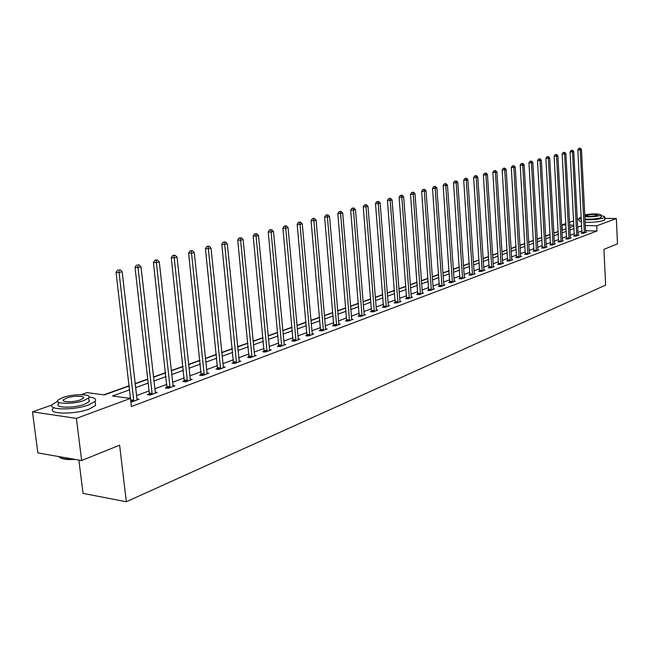 <?xml version="1.0" encoding="UTF-8"?>
<svg xmlns="http://www.w3.org/2000/svg" width="650" height="650" viewBox="0 0 650 650"><rect width="100%" height="100%" fill="white"/><g stroke="black" fill="none" stroke-linecap="round" stroke-linejoin="round"><path stroke-width="0.97" d="M78.877 460.062L83.029 493.382L126.327 501.759L605.629 285.082L603.923 249.356L617.5 243.864L616.338 218.562L596.733 225.826L585.268 225.526M126.327 501.759L119.616 445.185L81.632 460.541L37.863 452.928L32.5 411.84L52.122 404.918M81.201 394.648L86.962 392.616L104.317 394.924L129.285 385.946M562.697 230.043L561.844 230.181M558.196 231.498L553.792 233.082M550.095 234.406L545.577 236.031M541.84 237.38L537.192 239.046M533.414 240.403L528.629 242.125M524.818 243.498L519.894 245.269M516.035 246.651L510.973 248.471M507.073 249.876L501.865 251.745M497.924 253.167L492.562 255.092M488.573 256.531L483.056 258.513M479.017 259.959L473.346 261.999M469.259 263.469L463.418 265.574M459.274 267.061L453.261 269.222M449.077 270.725L442.878 272.951M438.636 274.479L432.258 276.77M427.968 278.314L421.387 280.678M417.04 282.238L410.264 284.676M405.868 286.26L398.881 288.771M394.42 290.371L387.221 292.963M382.704 294.588L375.269 297.261M370.695 298.902L363.033 301.657M358.394 303.322L350.488 306.166M345.792 307.856L337.626 310.789M332.865 312.504L324.439 315.534M319.605 317.273L310.903 320.401M306.004 322.164L297.017 325.39M292.045 327.178L282.758 330.517M277.721 332.329L268.117 335.782M262.998 337.618L253.078 341.185M247.886 343.054L237.624 346.743M232.342 348.644L221.723 352.463M216.369 354.388L205.384 358.337M199.94 360.287L188.565 364.382M183.032 366.364L171.251 370.606M165.636 372.621L153.424 377.016M147.713 379.064L135.062 383.614M129.252 385.702L103.789 394.859M562.266 230.035L561.998 224.916L565.858 223.551M569.481 222.268L573.649 220.797M577.233 219.537L578.963 218.92M129.724 389.781L112.531 396.021L130.423 398.401L131.365 406.543L596.984 231.026L585.528 230.693M581.937 230.929L577.891 232.424M574.316 233.748L570.164 235.284M566.548 236.616L562.274 238.193M558.626 239.541L554.231 241.166M550.542 242.531L546.033 244.205M542.303 245.578L537.656 247.293M533.894 248.69L529.116 250.453M525.306 251.859L520.398 253.679M516.547 255.101L511.493 256.969M507.593 258.408L502.401 260.325M498.461 261.787L493.114 263.762M489.125 265.233L483.624 267.264M479.594 268.759L473.931 270.855M469.844 272.358L464.019 274.511M459.891 276.039L453.887 278.257M449.702 279.809L443.519 282.092M439.294 283.652L432.924 286.008M428.642 287.592L422.077 290.022M417.739 291.623L410.979 294.117M406.583 295.742L399.612 298.317M395.168 299.967L387.977 302.624M383.467 304.289L376.058 307.027M371.491 308.717L363.846 311.545M359.214 313.251L351.325 316.168M346.637 317.899L338.496 320.913M333.743 322.668L325.333 325.78M320.515 327.559L311.838 330.769M306.946 332.572L297.976 335.887M293.02 337.724L283.757 341.144M278.728 343.005L269.149 346.539M264.046 348.433L254.15 352.089M248.966 354.006L238.729 357.793M233.464 359.734L222.877 363.651M217.531 365.625L206.57 369.671M201.143 371.678L189.8 375.871M184.283 377.91L172.534 382.257M166.928 384.329L154.757 388.83M149.061 390.934L136.443 395.598M130.65 397.735L129.261 398.247M130.812 401.773L131.869 401.911L139.027 399.238L136.825 398.946M149.24 393.941L147.363 394.648L150.312 395.029L157.268 392.429L155.131 392.161M167.107 387.294L165.279 387.977L168.22 388.342L174.964 385.824L172.9 385.572M184.454 380.843L182.674 381.501L185.607 381.851L192.156 379.405L190.149 379.169M201.305 374.571L199.582 375.213L202.491 375.546L208.861 373.165L206.919 372.946M217.685 368.469L216.011 369.094L218.904 369.419L225.095 367.104L223.21 366.901M233.61 362.546L231.977 363.155L234.861 363.456L240.882 361.213L239.054 361.018M249.104 356.777L247.52 357.37L250.388 357.662L256.246 355.477L254.459 355.298M264.176 351.171L262.632 351.748L265.484 352.024L271.188 349.895L269.457 349.733M278.85 345.711L277.347 346.271L280.191 346.539L285.74 344.467L284.05 344.305M293.142 340.389L291.679 340.933L294.499 341.193L299.902 339.178L298.269 339.024L298.456 339.714M307.06 335.213L305.638 335.741L308.441 335.985L313.706 334.019L312.114 333.881M320.629 330.159L319.239 330.679L322.026 330.915L327.161 328.998L325.609 328.868L325.78 329.517M333.848 325.244L332.491 325.748L335.262 325.975L340.267 324.106L338.756 323.984M346.743 320.442L345.418 320.938L348.173 321.149L353.056 319.329L351.585 319.215M359.32 315.762L358.028 316.241L360.766 316.452L365.527 314.673L364.089 314.567M371.589 311.196L370.329 311.667L373.051 311.862L377.699 310.131L376.301 310.034M383.557 306.743L382.33 307.198L385.036 307.385L389.577 305.695L388.213 305.598M395.249 302.388L394.054 302.835L396.744 303.022L401.172 301.364L399.839 301.275M406.664 298.139L405.494 298.577L408.168 298.748L412.498 297.139L411.198 297.058M417.82 293.995L416.674 294.418L419.331 294.588L423.556 293.004L422.289 292.931M428.716 289.941L427.594 290.355L430.235 290.509L434.371 288.974L433.136 288.901M439.368 285.976L438.271 286.382L440.895 286.536L444.933 285.025L443.731 284.96M449.776 282.1L448.703 282.498L451.319 282.644L455.26 281.166L454.082 281.109M459.956 278.314L458.908 278.704L461.5 278.842L465.359 277.396L464.214 277.339M469.909 274.609L468.886 274.983L471.469 275.121L475.239 273.707L474.118 273.65M479.651 270.977L478.652 271.351L481.211 271.481L484.908 270.099L483.811 270.051M489.19 267.434L488.207 267.8L490.75 267.922L494.366 266.565L493.293 266.516M498.517 263.957L497.559 264.314L500.086 264.436L503.628 263.112L502.58 263.063M507.65 260.561L506.707 260.91L509.226 261.024L512.688 259.724L511.664 259.683M516.596 257.229L515.678 257.571L518.172 257.676L521.568 256.417L520.561 256.368M525.354 253.971L524.452 254.304L526.939 254.41L530.262 253.167L529.279 253.126M533.934 250.778L533.057 251.103L535.527 251.201L538.777 249.99L537.818 249.949M542.344 247.65L541.483 247.967L543.936 248.064L547.129 246.87L546.187 246.838M550.591 244.579L549.738 244.896L552.175 244.985L555.303 243.815L554.385 243.783M558.667 241.572L557.838 241.881L560.259 241.963L563.322 240.825L562.421 240.793M566.589 238.623L565.776 238.932L568.181 239.005L571.188 237.884L570.302 237.859M574.356 235.739L573.56 236.031L575.949 236.104L578.898 235.007L578.029 234.983M581.977 232.903L581.189 233.196L583.57 233.261L586.462 232.18L585.609 232.156M81.632 460.541L76.391 418.397L32.5 411.84M604.833 218.303L616.338 218.562M596.984 231.026L596.733 225.826M130.423 398.401L76.391 418.397M581.677 225.753L577.622 227.224M574.048 228.524L569.887 230.035M566.272 231.343L561.99 232.895M558.342 234.227L553.938 235.82M550.249 237.161L545.732 238.802M541.994 240.159L537.347 241.841M533.577 243.214L528.799 244.944M524.981 246.334L520.065 248.113M516.206 249.519L511.152 251.347M507.252 252.769L502.052 254.654M498.103 256.084L492.749 258.026M488.759 259.48L483.251 261.479M479.212 262.941L473.541 264.997M469.454 266.484L463.621 268.604M459.485 270.099L453.473 272.285M449.288 273.804L443.097 276.047M438.864 277.591L432.486 279.906M428.196 281.458L421.622 283.847M417.276 285.423L410.507 287.877M406.112 289.477L399.124 292.004M394.672 293.621L387.473 296.238M382.964 297.879L375.537 300.568M370.963 302.226L363.309 305.004M358.678 306.686L350.773 309.554M346.076 311.261L337.919 314.218M333.158 315.949L324.74 319.004M319.914 320.759L311.22 323.911M306.321 325.691L297.342 328.949M292.378 330.752L283.099 334.116M278.062 335.944L268.466 339.43M263.356 341.283L253.443 344.882M248.251 346.767L237.998 350.488M232.724 352.398L222.113 356.249M216.767 358.191L205.782 362.18M200.346 364.154L188.979 368.274M183.463 370.281L171.689 374.554M166.075 376.594L153.871 381.022M148.168 383.086L135.525 387.676M573.877 225.225L569.628 225.111M565.939 225.014L561.998 224.916M135.086 383.858L147.745 379.308M153.449 377.252L165.661 372.864M171.275 370.841L183.064 366.6M188.589 364.609L199.964 360.523M205.408 358.564L216.393 354.608M221.748 352.682L232.367 348.863M237.64 346.97L247.902 343.273M253.102 341.404L263.023 337.838M268.141 336.001L277.737 332.548M282.783 330.728L292.069 327.389M297.034 325.601L306.02 322.368M310.928 320.604L319.621 317.476M324.456 315.738L332.881 312.707M337.642 310.993L345.808 308.059M350.504 306.369L358.41 303.526M363.049 301.86L370.711 299.098M375.286 297.456L382.72 294.783M387.229 293.158L394.436 290.566M398.897 288.966L405.876 286.455M410.28 284.871L417.056 282.433M421.403 280.865L427.976 278.501M432.266 276.957L438.652 274.666M442.894 273.138L449.085 270.912M453.269 269.401L459.29 267.239M463.426 265.752L469.267 263.648M473.354 262.178L479.026 260.138M483.072 258.684L488.581 256.701M492.578 255.263L497.933 253.338M501.881 251.924L507.081 250.047M510.989 248.641L516.043 246.821M519.903 245.432L524.826 243.669M528.645 242.296L533.423 240.573M537.201 239.216L541.848 237.543M545.586 236.202L550.103 234.569M553.8 233.244L558.204 231.66M561.852 230.344L566.134 228.808M569.749 227.508L573.918 226.005M133.811 401.188L119.072 272.521L122.143 271.7L137.109 399.961M130.756 401.31L116.074 272.342L119.072 272.521L118.844 270.059L120.071 269.734L118.844 270.059M117.65 269.986L116.074 272.342M122.143 271.7L120.071 269.734M75.164 459.42C67.478 459.875 62.343 459.225 59.759 457.462M58.646 456.544C60.604 458.608 65.626 459.485 73.71 459.168M57.606 401.326L52.512 404.365C46.467 410.085 74.165 410.532 88.774 404.877L95.095 401.342C96.688 399.157 94.697 397.711 89.123 396.996M53.04 408.493C47.011 414.269 74.693 414.749 89.278 409.037L95.599 405.47L95.257 402.675M88.912 399.726L89.156 401.733L84.565 404.284C74.043 408.338 54.194 408.021 58.5 403.91L58.281 402.131M62.806 397.516L58.021 400.108C53.706 404.186 73.564 404.487 84.094 400.457L88.692 397.93C92.788 393.859 73.369 393.591 62.806 397.516M80.275 399.929L83.257 398.296C85.922 395.671 73.353 395.493 66.552 398.036L63.489 399.693C60.734 402.326 73.483 402.512 80.275 399.929M89.546 401.066L89.074 401.017M581.238 217.149L578.923 218.213L581.36 219.448M584.984 219.765C592.711 219.903 598.886 219.302 603.509 217.969L604.784 217.222C605.085 216.588 603.85 216.125 601.079 215.832M578.947 218.636L579.053 220.748L581.49 221.999M585.106 222.324C592.841 222.471 599.016 221.869 603.631 220.521L604.882 219.351M601.136 217.051L600.226 217.888C595.887 219.042 590.793 219.424 584.943 219.042M584.829 216.694C590.671 217.068 595.774 216.678 600.121 215.54L601.039 215.004C598.951 213.598 593.515 213.533 584.732 214.809M597.122 215.475L597.724 215.134C595.701 214.151 591.906 214.191 586.341 215.248L585.723 215.597C587.746 216.58 591.541 216.539 597.122 215.475M152.197 394.322L138.011 267.483L140.993 266.687L155.399 393.128M149.094 394.867L149.305 393.063L135.029 267.312L138.011 267.483L137.776 265.062L138.962 264.745L137.776 265.062M136.581 264.997L135.029 267.312M140.993 266.687L138.962 264.745M170.048 387.66L156.39 262.592L159.282 261.828L173.152 386.498M166.961 388.188L153.416 262.438L156.39 262.592L156.138 260.219L157.292 259.911L154.944 260.154L156.138 260.219M154.944 260.154L153.416 262.438M159.282 261.828L157.292 259.911M187.379 381.192L174.224 257.847L177.036 257.099L190.393 380.063M184.316 381.696L171.267 257.701L174.224 257.847L173.956 255.507L175.086 255.214L172.778 255.45L173.956 255.507M172.778 255.45L171.267 257.701M177.036 257.099L175.086 255.214M204.222 374.904L191.539 253.24L194.269 252.517L207.147 373.807M201.175 375.391L188.597 253.102L191.539 253.24L191.263 250.941L192.359 250.656L190.084 250.884L191.263 250.941M190.084 250.884L188.597 253.102M194.269 252.517L192.359 250.656M220.586 368.794L208.366 248.771L211.014 248.064L223.438 367.729M217.563 369.265L205.441 248.641L208.366 248.771L208.073 246.504L209.137 246.22L206.903 246.456L208.073 246.504M206.903 246.456L205.441 248.641M211.014 248.064L209.137 246.22M236.494 362.854L224.713 244.416L227.289 243.734L239.265 361.814M233.488 363.309L221.804 244.294L224.713 244.416L224.412 242.19L225.444 241.922L223.251 242.141L224.412 242.19M223.251 242.141L221.804 244.294M227.289 243.734L225.444 241.922M251.972 357.069L240.614 240.191L243.116 239.525L254.67 356.062M248.991 357.524L237.713 240.078L240.614 240.191L240.297 237.998L241.304 237.729L239.143 237.949L240.297 237.998M239.143 237.949L237.713 240.078M243.116 239.525L241.304 237.729M267.028 351.447L256.067 236.08L258.505 235.43L269.652 350.472M264.071 351.886L253.191 235.974L256.067 236.08L255.751 233.919L256.726 233.659L254.597 233.878L255.751 233.919M254.597 233.878L253.191 235.974M258.505 235.43L256.726 233.659M281.694 345.979L271.115 232.074L273.488 231.449L284.245 345.02M278.744 346.401L268.247 231.977L271.115 232.074L270.782 229.946L271.733 229.702L269.636 229.913L270.782 229.946M269.636 229.913L268.247 231.977M273.488 231.449L271.733 229.702M295.961 340.649L285.748 228.182L288.064 227.565L298.269 339.032M293.044 341.063L282.904 228.093L285.748 228.182L285.415 226.086L286.341 225.842L284.277 226.054L285.415 226.086M284.277 226.054L282.904 228.093M288.064 227.565L286.341 225.842M309.863 335.457L300.007 224.388L302.258 223.795L312.293 334.547M306.963 335.855L297.172 224.307L300.007 224.388L299.666 222.324L300.568 222.089L298.529 222.292L299.666 222.324M298.529 222.292L297.172 224.307M302.258 223.795L300.568 222.089M323.416 330.395L313.893 220.699L316.079 220.114L325.601 328.843M320.531 330.793L311.074 220.618L313.893 220.699L313.544 218.66L314.421 218.432L312.414 218.636L313.544 218.66M312.414 218.636L311.074 220.618M316.079 220.114L314.421 218.432M336.619 325.463L327.421 217.1L329.558 216.531L338.926 324.61M333.759 325.853L324.618 217.027L327.421 217.1L327.064 215.093L327.917 214.866L325.942 215.069L327.064 215.093M325.942 215.069L324.618 217.027M329.558 216.531L327.917 214.866M349.497 320.661L340.608 213.59L342.688 213.037L351.739 319.816M346.653 321.035L337.821 213.525L340.608 213.59L340.243 211.616L341.079 211.396L339.129 211.591L340.243 211.616M339.129 211.591L337.821 213.525M342.688 213.037L341.079 211.396M362.058 315.973L353.462 210.169L355.493 209.633L364.244 315.152M359.231 316.339L350.691 210.113L353.462 210.169L353.096 208.219L353.909 208.008L351.991 208.195L353.096 208.219M351.991 208.195L350.691 210.113M355.493 209.633L353.909 208.008M374.311 311.399L365.999 206.838L367.981 206.31L376.447 310.594M371.507 311.748L363.244 206.781L365.999 206.838L365.625 204.912L366.421 204.701L364.528 204.888L365.625 204.912M364.528 204.888L363.244 206.781M367.981 206.31L366.421 204.701M386.271 306.93L378.235 203.58L380.161 203.068L388.351 306.15M383.484 307.279L375.497 203.531L378.235 203.58L377.853 201.687L378.625 201.476L376.764 201.662L377.853 201.687M376.764 201.662L375.497 203.531M380.161 203.068L378.625 201.476M397.938 302.575L390.171 200.403L392.056 199.907L399.977 301.811M395.176 302.916L387.449 200.362L390.171 200.403L389.789 198.534L390.544 198.331L388.7 198.518L389.789 198.534M388.7 198.518L387.449 200.362M392.056 199.907L390.544 198.331M409.338 298.317L401.822 197.308L403.666 196.82L411.328 297.57M406.599 298.651L399.124 197.267L401.822 197.308L401.44 195.455L402.171 195.26L400.359 195.447L401.44 195.455M400.359 195.447L399.124 197.267M403.666 196.82L402.171 195.26M420.477 294.158L413.205 194.277L415.001 193.806L422.419 293.434M417.747 294.483L410.516 194.244L413.205 194.277L412.815 192.457L413.53 192.262L411.743 192.441L412.815 192.457M411.743 192.441L410.516 194.244M415.001 193.806L413.53 192.262M431.356 290.095L424.312 191.327L426.075 190.856L433.257 289.388M428.651 290.42L421.647 191.295L424.312 191.327L423.922 189.524L424.629 189.337L422.858 189.507L423.922 189.524M422.858 189.507L421.647 191.295M426.075 190.856L424.629 189.337M441.992 286.122L435.175 188.435L436.889 187.98L443.844 285.431M439.302 286.439L432.526 188.411L435.175 188.435L434.777 186.656L435.468 186.477L433.721 186.648L434.777 186.656M433.721 186.648L432.526 188.411M436.889 187.98L435.468 186.477M452.384 282.246L445.786 185.616L447.468 185.169L454.204 281.564M449.711 282.555L443.154 185.591L445.786 185.616L445.388 183.852L446.062 183.682L444.332 183.844L445.388 183.852M444.332 183.844L443.154 185.591M447.468 185.169L446.062 183.682M462.548 278.452L456.162 182.853L457.803 182.414L464.327 277.786M459.891 278.752L453.538 182.837L456.162 182.853L455.756 181.114L456.414 180.944L454.707 181.114L455.756 181.114M454.707 181.114L453.538 182.837M457.803 182.414L456.414 180.944M472.485 274.739L466.302 180.156L467.911 179.725L474.224 274.089M469.852 275.039L463.702 180.139L466.302 180.156L465.896 178.441L466.538 178.271L464.856 178.433L465.896 178.441M464.856 178.433L463.702 180.139M467.911 179.725L466.538 178.271M482.211 271.107L476.223 177.515L477.791 177.101L483.917 270.473M479.594 271.399L473.639 177.507L476.223 177.515L475.816 175.825L476.442 175.654L474.784 175.817L475.816 175.825M474.784 175.817L473.639 177.507M477.791 177.101L476.442 175.654M491.733 267.556L485.924 174.931L487.459 174.525L493.391 266.931M489.133 267.841L483.356 174.923L485.924 174.931L485.517 173.266L486.135 173.103L484.494 173.257L485.517 173.266M484.494 173.257L483.356 174.923M487.459 174.525L486.135 173.103M501.044 264.079L495.422 172.412L496.925 172.006L502.677 263.469M498.461 264.355L492.871 172.404L495.422 172.412L495.016 170.755L495.617 170.601L493.992 170.755L495.016 170.755M493.992 170.755L492.871 172.404M496.925 172.006L495.617 170.601M510.161 260.674L504.717 169.934L506.188 169.544L511.761 260.073M507.601 260.951L502.174 169.934L504.717 169.934L504.302 168.301L504.896 168.147L503.287 168.301L504.302 168.301M503.287 168.301L502.174 169.934M506.188 169.544L504.896 168.147M519.09 257.335L513.817 167.513L515.255 167.131L520.658 256.75M516.547 257.611L511.29 167.521L513.817 167.513L513.403 165.904L513.979 165.75L512.387 165.904L513.403 165.904M512.387 165.904L511.29 167.521M515.255 167.131L513.979 165.75M527.841 254.069L522.722 165.149L524.128 164.775L529.368 253.5M525.306 254.345L520.211 165.149L522.722 165.149L522.308 163.548L522.868 163.402L521.3 163.556L522.308 163.548M521.3 163.556L520.211 165.149M524.128 164.775L522.868 163.402M536.404 250.876L531.448 162.825L532.829 162.459L537.899 250.315M533.894 251.136L528.954 162.833L531.448 162.825L531.026 161.249L531.578 161.102L530.034 161.249L531.026 161.249M530.034 161.249L528.954 162.833M532.829 162.459L531.578 161.102M544.798 247.739L539.996 160.55L541.344 160.192L546.268 247.187M542.303 247.999L537.517 160.566L539.996 160.55L539.573 158.99L540.117 158.852L538.582 158.998L539.573 158.99M538.582 158.998L537.517 160.566M541.344 160.192L540.117 158.852M553.028 244.668L548.364 158.324L549.689 157.974L554.466 244.132M550.542 244.928L545.903 158.34L548.364 158.324L547.95 156.78L548.478 156.642L546.959 156.788L547.95 156.78M546.959 156.788L545.903 158.34M549.689 157.974L548.478 156.642M561.088 241.654L556.571 156.146L557.871 155.797L562.502 241.134M558.626 241.914L554.125 156.154L556.571 156.146L556.148 154.619L556.668 154.481L555.173 154.619L556.148 154.619M555.173 154.619L554.125 156.154M557.871 155.797L556.668 154.481M568.994 238.704L564.614 154.001L565.89 153.668L570.375 238.184M566.548 238.956L562.185 154.018L564.614 154.001L564.192 152.49L564.704 152.36L563.225 152.498L564.192 152.49M563.225 152.498L562.185 154.018M565.89 153.668L564.704 152.36M576.745 235.812L572.504 151.905L573.747 151.572L578.102 235.3M574.316 236.056L570.082 151.921L572.504 151.905L572.081 150.41L572.577 150.28L571.114 150.418L572.081 150.41M571.114 150.418L570.082 151.921M573.747 151.572L572.577 150.28M584.35 232.968L580.231 149.849L581.457 149.524L585.683 232.472M581.937 233.212L577.834 149.866L580.231 149.849L579.808 148.371L580.304 148.241L578.849 148.379L579.808 148.371M578.849 148.379L577.834 149.866M581.457 149.524L580.304 148.241M133.851 400.928L130.886 400.53M133.868 400.294L130.902 399.896M152.238 394.071L149.289 393.689M152.254 393.445L149.305 393.063M170.089 387.408L167.148 387.043M170.105 386.791L167.164 386.433M187.419 380.941L184.494 380.591M187.436 380.331L184.511 379.99M204.254 374.652L201.346 374.319M204.279 374.059L201.362 373.726M220.618 368.55L217.726 368.233M220.643 367.965L217.742 367.64M236.535 362.611L233.651 362.31M236.551 362.034L233.667 361.725M252.005 356.834L249.145 356.541M252.029 356.265L249.161 355.973M267.069 351.219L264.217 350.935M267.085 350.651L264.233 350.374M281.726 345.743L278.891 345.483M281.743 345.191L278.907 344.923M295.994 340.421L293.174 340.161M296.018 339.869L293.199 339.617M309.904 335.229L307.101 334.986M309.92 334.693L307.117 334.449M323.448 330.176L320.661 329.94M323.464 329.639L320.678 329.404M336.651 325.252L333.881 325.024M336.668 324.724L333.897 324.496M349.529 320.442L346.775 320.231M349.546 319.922L346.791 319.711M362.082 315.762L359.344 315.551M362.107 315.242L359.361 315.039M374.335 311.188L371.613 310.993M374.359 310.676L371.629 310.481M386.295 306.727L383.589 306.532M386.311 306.223L383.606 306.036M397.971 302.364L395.281 302.185M397.987 301.868L395.298 301.689M409.37 298.114L406.697 297.944M409.386 297.619L406.713 297.448M420.501 293.954L417.844 293.792M420.517 293.475L417.861 293.304M431.381 289.9L428.74 289.738M431.397 289.421L428.756 289.258M442.016 285.927L439.392 285.781M442.032 285.456L439.408 285.301M452.408 282.051L449.8 281.905M452.424 281.58L449.816 281.442M462.573 278.257L459.981 278.119M462.589 277.794L459.997 277.656M472.517 274.552L469.942 274.414M472.534 274.089L469.958 273.959M482.243 270.92L479.676 270.798M482.259 270.465L479.692 270.343M491.757 267.369L489.214 267.248M491.774 266.923L489.231 266.801M501.069 263.892L498.542 263.778M501.085 263.445L498.558 263.331M510.185 260.488L507.674 260.382M510.201 260.049L507.691 259.943M519.114 257.156L516.62 257.051M519.131 256.726L516.636 256.62M527.857 253.898L525.379 253.793M527.873 253.467L525.395 253.362M536.429 250.697L533.959 250.607M536.445 250.274L533.975 250.177M544.822 247.569L542.368 247.479M544.838 247.146L542.384 247.057M553.044 244.498L550.607 244.408M553.061 244.075L550.623 243.994M561.113 241.491L558.691 241.41M561.129 241.077L558.707 240.996M569.018 238.542L566.613 238.461M569.034 238.127L566.621 238.046M576.769 235.641L574.381 235.568M576.786 235.235L574.389 235.162M584.374 232.806L581.994 232.741M584.391 232.408L582.01 232.334M63.651 400.993L63.489 399.693M89.156 401.733L88.692 397.93M95.095 401.342L95.599 405.47M601.153 217.352L601.039 215.004M604.784 217.222L604.898 219.765"/></g></svg>
